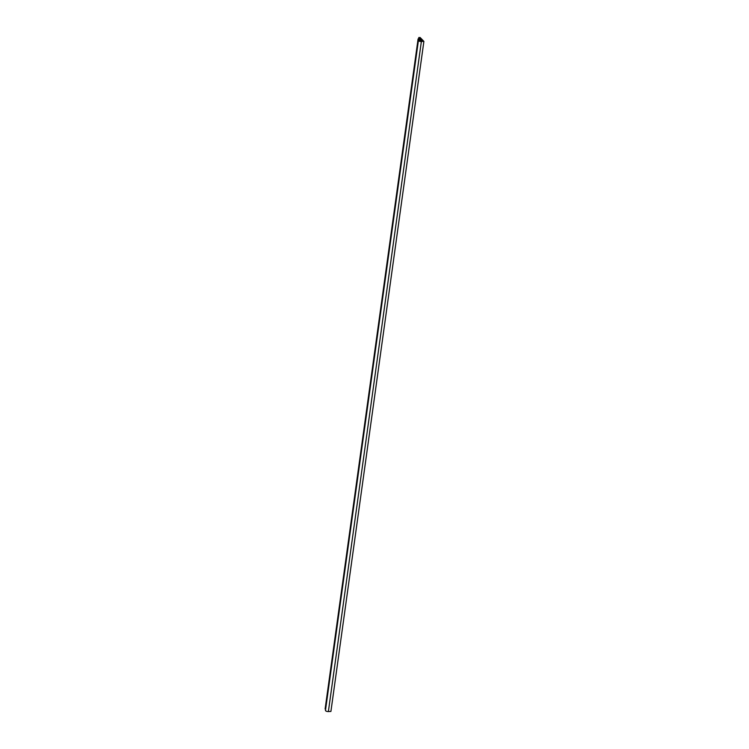 <?xml version="1.0" encoding="UTF-8"?>
<svg xmlns="http://www.w3.org/2000/svg" width="749" height="749" viewBox="0 0 749 749"><rect width="100%" height="100%" fill="white"/><g stroke="black" fill="none" stroke-linecap="round" stroke-linejoin="round"><path stroke-width="1.12" d="M325.16 708.947L325.628 709.266L418.082 38.967L419.683 39.088A1.648 0.637 7.9 0 1 420.311 39.706A1.648 0.637 7.9 0 1 420.255 39.837L420.114 40.886L420.255 39.837L419.73 40.624L422.005 40.905L418.803 37.572L420.142 37.506L423.887 41.392L330.918 711.428L328.38 711.55L421.359 41.513L328.38 711.55L330.918 711.428L423.887 41.392L421.359 41.513A2.116 0.815 7.9 0 1 418.438 40.371A2.116 0.815 7.9 0 1 418.532 40.184L419.075 39.575L418.139 38.911L419.683 39.088A1.648 0.637 -172.1 0 1 420.255 39.837L419.749 40.483L421.987 40.877L418.803 37.572L420.142 37.506L423.887 41.392L421.359 41.513A2.116 0.815 -172.1 0 1 419.131 41.111A2.116 0.815 -172.1 0 1 418.532 40.184L419.094 39.538L418.176 39.051L325.113 708.994L418.12 39.023M328.38 711.55A2.116 0.815 -172.1 0 1 325.469 710.408A2.116 0.815 -172.1 0 1 325.562 710.221A2.116 0.815 -172.1 0 0 326.152 711.138A2.116 0.815 -172.1 0 0 328.38 711.55M418.803 37.572L418.644 38.723L418.803 37.572M418.438 40.371L325.469 710.408M418.794 37.544L418.56 39.22M418.082 38.967L325.113 708.994"/></g></svg>
